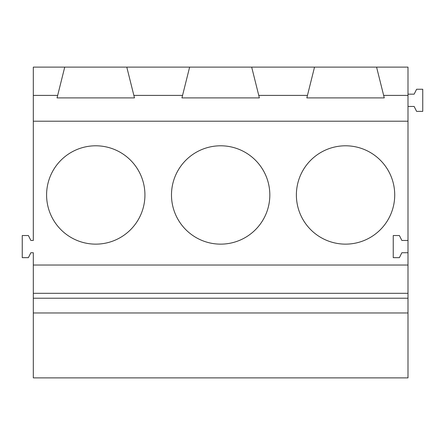 <?xml version="1.0" encoding="UTF-8"?>
<svg xmlns="http://www.w3.org/2000/svg" width="445" height="445" viewBox="0 0 445 445"><rect width="100%" height="100%" fill="white"/><g stroke="black" fill="none" stroke-linecap="round" stroke-linejoin="round"><path stroke-width="0.67" d="M407.998 94.162L414.145 94.162L416.603 89.245L422.75 89.245L422.75 111.372L416.603 111.372L414.145 106.455L407.998 106.455M33.314 95.391L57.666 95.391L64.736 67.117L33.314 67.117L33.314 240.45L30.855 240.45L28.397 235.533L22.25 235.533L22.25 257.655L28.397 257.655L30.855 252.738L33.314 252.738L33.314 265.031L407.998 265.031L407.998 298.222L33.314 298.222L33.314 377.883L407.998 377.883L407.998 298.222M33.314 265.031L33.314 293.305L407.998 293.305M33.314 293.305L33.314 298.222M64.736 67.117L407.998 67.117L407.998 240.45L401.852 240.45L399.393 235.533L393.247 235.533L393.247 257.655L399.393 257.655L401.852 252.738L407.998 252.738L407.998 240.45M407.998 252.738L407.998 265.031M95.758 145.793A49.173 49.173 0 0 0 46.592 194.966A49.173 49.173 0 0 0 95.758 244.138A49.173 49.173 0 0 0 144.931 194.966A49.173 49.173 0 0 0 95.758 145.793M140.014 312.974L51.509 312.974M126.786 67.117L134.485 97.9L57.038 97.9L57.666 95.391L57.038 97.9M220.659 145.793A49.173 49.173 0 0 0 171.486 194.966A49.173 49.173 0 0 0 220.659 244.138A49.173 49.173 0 0 0 269.826 194.966A49.173 49.173 0 0 0 220.659 145.793M264.909 312.974L176.404 312.974M133.856 95.391L182.561 95.391L189.631 67.117M251.681 67.117L259.379 97.9L181.933 97.9L182.561 95.391L181.933 97.9M33.314 121.207L407.998 121.207M345.554 145.793A49.173 49.173 180 0 0 296.381 194.966A49.173 49.173 180 0 0 345.554 244.138A49.173 49.173 180 0 0 394.721 194.966A49.173 49.173 180 0 0 345.554 145.793M407.998 312.974L33.314 312.974L407.998 312.974M389.803 312.974L301.298 312.974M376.576 67.117L383.646 95.391L407.998 95.391M258.751 95.391L307.456 95.391L314.526 67.117M306.828 97.9L307.456 95.391L306.828 97.9L384.274 97.9L383.646 95.391"/></g></svg>

